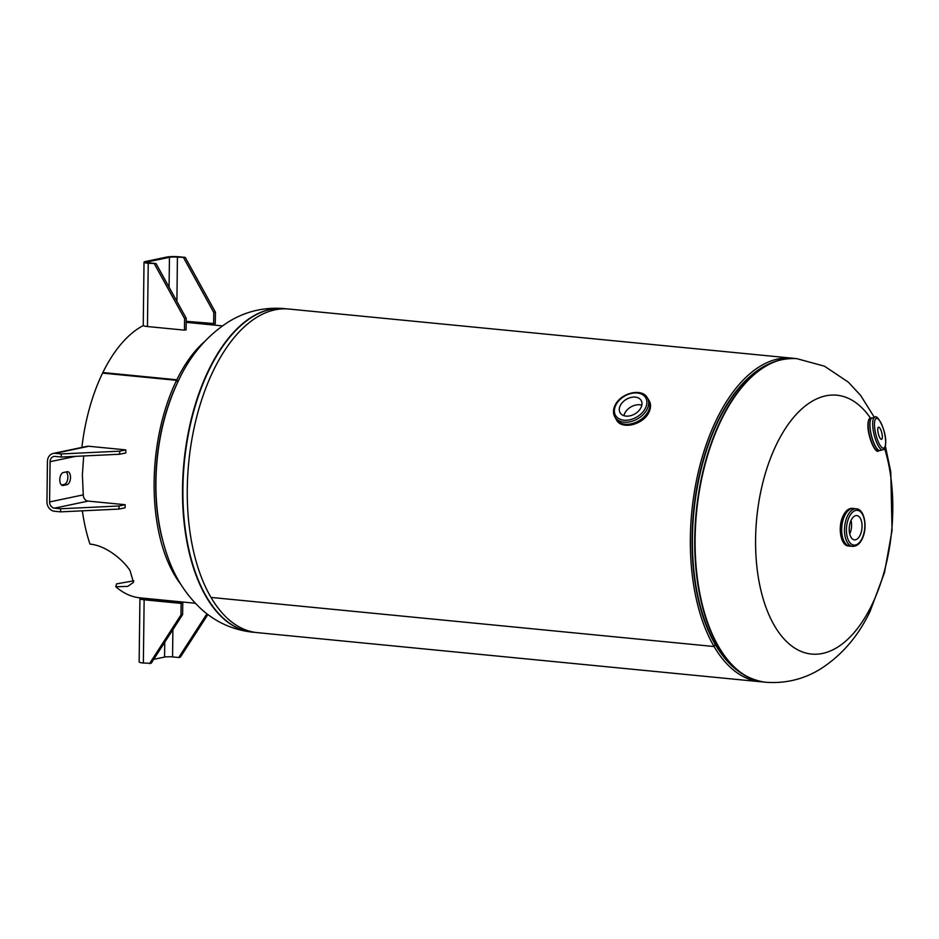 <?xml version="1.0" encoding="UTF-8"?>
<svg xmlns="http://www.w3.org/2000/svg" width="939" height="939" viewBox="0 0 939 939"><rect width="100%" height="100%" fill="white"/><g stroke="black" fill="none" stroke-linecap="round" stroke-linejoin="round"><path stroke-width="1.41" d="M762.456 681.89A162.564 84.698 -84.4 0 1 760.308 681.737L257.227 632.628A162.564 84.698 -84.4 0 1 211.005 597.427L714.086 646.525L715.025 644.6L714.086 646.525A162.564 84.698 -84.4 0 1 700.705 462.504A162.564 84.698 -84.4 0 1 791.894 358.146A162.564 84.698 -84.4 0 1 794.042 358.405M211.017 597.415L211.005 597.427A162.564 84.698 -84.4 0 1 197.624 413.406A162.564 84.698 -84.4 0 1 288.813 309.037L791.894 358.146M211.005 597.427L714.086 646.525A162.564 84.698 -84.4 0 0 760.308 681.737M884.573 448.373A130.052 67.761 -84.4 0 1 871.58 605.514A130.052 67.761 -84.4 0 1 774.569 625.902A130.052 67.761 -84.4 0 1 776.788 443.76A130.052 67.761 -84.4 0 1 870.57 418.254M844.771 515.534A16.022 8.345 95.6 0 0 844.748 515.57A18.874 9.836 -84.4 0 1 853.457 508.527L856.274 508.809A18.874 9.836 -84.4 0 0 847.565 515.851A18.874 9.836 -84.4 0 0 844.9 535.312A18.874 9.836 -84.4 0 0 852.612 546.369L849.795 546.087A18.874 9.836 -84.4 0 1 842.083 535.03A18.874 9.836 -84.4 0 1 844.748 515.581A18.874 9.836 -84.4 0 1 853.61 508.551M851.192 520.124A12.195 6.35 95.6 0 0 849.466 532.695A12.195 6.35 95.6 0 0 854.443 539.843A12.195 6.35 95.6 0 0 860.077 535.289A12.195 6.35 95.6 0 0 861.791 522.718A12.195 6.35 95.6 0 0 856.814 515.57A12.195 6.35 95.6 0 0 851.192 520.124M849.725 533.986A12.195 6.35 95.6 0 0 851.051 520.394M843.41 515.417A18.58 9.683 -84.4 0 1 845.746 511.814M850.546 546.169A18.933 9.86 -84.4 0 1 849.772 546.146A18.933 9.86 -84.4 0 1 842.037 535.054A18.933 9.86 -84.4 0 1 844.713 515.534A18.933 9.86 -84.4 0 1 853.445 508.469A18.933 9.86 -84.4 0 1 854.208 508.609M842.858 541.38A18.58 9.683 -84.4 0 1 843.316 515.605M849.948 546.111A18.874 9.836 -84.4 0 1 842.107 535.171A18.874 9.836 -84.4 0 1 844.748 515.581A18.909 9.848 -84.4 0 1 854.056 508.586M850.382 546.146A18.909 9.848 -84.4 0 1 842.154 535.559A18.909 9.848 -84.4 0 1 844.736 515.558M620.28 405.589A12.195 8.451 -30.4 0 0 620.116 412.761A12.195 8.451 -30.4 0 0 630.433 415.731A12.195 8.451 -30.4 0 0 640.997 407.608A12.195 8.451 -30.4 0 0 641.161 400.437A12.195 8.451 -30.4 0 0 630.844 397.479A12.195 8.451 -30.4 0 0 620.28 405.589M641.83 405.19A12.195 8.451 -30.4 0 0 624.775 413.254A12.195 8.451 -30.4 0 0 623.942 415.684M647.429 397.925L648.638 399.991A18.874 13.076 149.6 0 1 648.391 411.094A18.874 13.076 149.6 0 1 632.041 423.653A18.874 13.076 149.6 0 1 616.078 419.076A18.933 13.123 149.6 0 1 616.09 419.099L614.869 417.01A18.874 13.076 149.6 0 0 630.832 421.599A18.874 13.076 149.6 0 0 647.182 409.028A18.874 13.076 149.6 0 0 647.429 397.925C642.041 387.525 620.444 393.03 615.045 405.402C613.026 409.639 612.967 413.512 614.869 417.01M648.121 399.122A18.933 13.123 149.6 0 1 648.696 399.979A18.933 13.123 149.6 0 1 648.45 411.118A18.933 13.123 149.6 0 1 632.041 423.712A18.933 13.123 149.6 0 1 616.031 419.123A18.933 13.123 149.6 0 1 615.561 418.207M643.708 418.735A18.58 12.876 149.6 0 1 634.834 423.935M648.532 399.814A18.874 13.076 149.6 0 1 648.391 411.094A18.874 13.076 149.6 0 1 631.9 423.7A18.874 13.076 149.6 0 1 615.972 418.9M648.239 399.31A18.909 13.099 149.6 0 1 648.415 411.106A18.909 13.099 149.6 0 1 631.501 423.806A18.909 13.099 149.6 0 1 615.679 418.383M877.765 429.358A6.268 1.784 76.2 0 0 879.045 436.048A6.268 1.784 76.2 0 0 881.545 439.346A6.268 1.784 76.2 0 0 882.331 437.163A6.268 1.784 76.2 0 0 881.064 430.473A6.268 1.784 76.2 0 0 878.564 427.175A6.268 1.784 76.2 0 0 877.765 429.358M177.283 383.135A136.225 70.977 95.6 0 0 162.118 538.34M195.3 603.249L140.111 597.861A139.336 72.596 -84.4 0 1 115.767 586.711L116.624 583.858L133.819 580.818M81.893 447.41A139.336 72.596 -84.4 0 1 102.586 373.112L176.567 380.33A139.336 72.596 95.6 0 0 174.466 574.914A139.336 72.596 95.6 0 0 180.934 584.504M115.767 586.711L127.716 586.417L133.491 582.344L130.028 570.572C122.751 559.186 105.098 545.23 89.991 544.139A139.336 72.596 -84.4 0 1 82.35 510.816M204.655 341.503A139.336 72.596 95.6 0 0 176.837 379.767L102.856 372.548A139.336 72.596 -84.4 0 1 143.291 325.563M102.856 372.548L103.22 373.17M176.837 379.767L177.964 381.68L177.342 381.645M176.567 380.33L177.694 382.243M177.436 257.145A5.81 0.798 -179.3 0 0 169.443 257.309L148.01 261.817A5.81 0.798 -179.3 0 0 147.13 262.227A5.81 0.798 -179.3 0 0 149.876 262.943L156.038 263.542L148.233 263.284A8.921 1.232 -179.3 0 1 144.019 262.192A8.921 1.232 -179.3 0 1 145.357 261.558L166.802 257.051A8.921 1.232 -179.3 0 1 179.079 256.805L185.241 257.403L177.436 257.145L176.896 301.36M144.019 262.192L143.244 325.434A8.921 1.232 0.7 0 0 147.458 326.537L184.455 330.141L184.596 318.65L186.239 318.298L186.098 329.8L184.455 330.141M156.038 263.542L186.239 318.298M154.395 263.882L184.596 318.65M183.598 257.744L213.799 312.511L215.442 312.159L185.241 257.403M215.442 312.159L215.301 323.662L186.204 321.326M213.799 312.511L213.658 324.002M61.246 457.035L61.293 453.948L119.676 451.166L119.64 454.241L61.246 457.035L55.084 456.424A5.81 4.895 78.1 0 0 53.816 456.495A5.81 4.895 78.1 0 0 50.084 461.695L49.591 501.942A5.81 4.895 78.1 0 0 54.45 508.175L60.624 508.774L60.589 511.861L54.415 511.262A8.921 7.512 78.1 0 1 46.95 501.684L47.443 461.436A8.921 7.512 78.1 0 1 53.183 453.455A8.921 7.512 78.1 0 1 55.119 453.349L88.806 446.26A8.921 7.512 -101.9 0 0 86.869 446.365L53.183 453.455M83.677 455.955L82.374 474.981L83.278 494.865A5.81 4.895 -101.9 0 0 88.137 501.097L125.133 504.701L125.098 507.788L118.971 509.079L119.007 505.992L125.133 504.701M60.624 508.774L119.007 505.992M60.589 511.861L118.971 509.079M61.293 453.948L55.119 453.349M119.676 451.166L125.803 449.875L88.806 446.26M119.64 454.241L125.767 452.962L125.803 449.875M67.139 471.73L63.312 472.54A6.526 3.404 95.6 0 0 59.814 479.207A6.526 3.404 95.6 0 0 62.596 485.51A6.526 3.404 95.6 0 0 63.159 485.475L66.986 484.665A6.526 3.404 95.6 0 0 70.495 477.998A6.526 3.404 95.6 0 0 67.702 471.695A6.526 3.404 95.6 0 0 67.139 471.73M61.493 485.005L64.345 484.407A6.526 3.404 95.6 0 0 67.737 478.867A6.526 3.404 95.6 0 0 66.164 471.941M206.944 613.789L178.727 657.511L172.565 656.901A5.81 0.798 0.7 0 0 164.571 657.065L164.748 642.253M178.727 657.511L180.37 657.159L207.895 614.517M153.714 659.342L164.571 657.065M139.923 598.695L139.148 661.948A8.921 1.232 0.7 0 0 143.362 663.04L144.137 599.798A8.921 1.232 -179.3 0 1 139.923 598.695A8.921 1.232 -179.3 0 1 141.261 598.061L142.106 598.061M149.524 663.65L180.981 614.904L182.624 614.564L151.167 663.298L143.362 663.04M180.981 614.904L181.121 603.401L144.137 599.798M182.624 614.564L182.765 603.061L181.121 603.401M182.765 603.061L145.768 599.446A5.81 0.798 -179.3 0 1 143.033 598.73A5.81 0.798 -179.3 0 1 143.902 598.319L144.747 598.319M143.89 599.164L143.902 598.319L141.261 598.061L141.249 599.364M284.247 308.591A162.564 84.698 95.6 0 0 284.059 308.579A162.564 84.698 95.6 0 0 209.021 369.273A162.564 84.698 95.6 0 0 186.051 536.885A162.564 84.698 95.6 0 0 252.474 632.17A162.564 84.698 95.6 0 0 252.661 632.182M209.409 369.309A162.564 84.698 -84.4 0 1 284.447 308.614L284.059 308.579C264.246 306.994 245.948 311.29 229.163 321.455C207.554 335.176 190.828 354.531 179.009 379.509C167.189 404.063 159.876 430.989 157.083 460.286C153.738 495.898 157.541 528.81 168.492 559.022C175.616 578.541 186.392 595.08 200.829 608.66C215.383 622.029 232.59 629.869 252.474 632.17L252.861 632.205A162.564 84.698 -84.4 0 1 186.438 536.92A162.564 84.698 -84.4 0 1 209.409 369.309M885.383 446.236L890.771 471.859L892.05 530.488L884.468 572.661L870.124 611.266C858.293 636.243 841.579 655.598 819.97 669.319C803.174 679.496 784.875 683.78 765.074 682.195A162.564 84.698 -84.4 0 1 698.651 586.91A162.564 84.698 -84.4 0 1 721.621 419.31A162.564 84.698 -84.4 0 1 796.659 358.616L796.272 358.569A162.564 84.698 95.6 0 0 721.246 419.275A162.564 84.698 95.6 0 0 698.264 586.875A162.564 84.698 95.6 0 0 764.686 682.16A162.564 84.698 95.6 0 0 764.886 682.184M796.472 358.592A162.564 84.698 95.6 0 0 796.272 358.569C765.661 357.524 739.768 378.053 718.617 420.167L716.504 424.616A160.557 83.653 95.6 0 0 699.203 601.946C711.422 650.175 733.253 676.913 764.686 682.16L765.074 682.195M748.853 377.513A160.24 83.489 95.6 0 0 718.194 420.332A160.24 83.489 95.6 0 0 721.821 654.413M718.605 420.191A160.557 83.653 95.6 0 0 716.504 424.616M849.267 516.837A17.477 9.108 -84.4 0 1 862.295 514.091A17.477 9.108 -84.4 0 1 862.002 538.575A17.477 9.108 -84.4 0 1 848.962 541.31A17.477 9.108 -84.4 0 1 849.267 516.837M843.48 515.417A18.933 9.86 -84.4 0 1 852.225 508.351C848.75 508.21 845.781 510.593 843.304 515.488C837.447 526.533 840.522 545.876 848.539 546.029A18.933 9.86 -84.4 0 1 840.816 534.937A18.933 9.86 -84.4 0 1 843.48 515.417M615.796 405.155A17.477 12.113 149.6 0 1 637.311 392.995A17.477 12.113 149.6 0 1 645.48 408.054A17.477 12.113 149.6 0 1 623.977 420.214A17.477 12.113 149.6 0 1 615.796 405.155M648.696 399.979L649.225 400.871A18.933 13.123 149.6 0 1 648.966 412.01A18.933 13.123 149.6 0 1 632.569 424.616A18.933 13.123 149.6 0 1 616.559 420.015L616.031 419.123M874.467 423.747A15.306 4.366 -103.8 0 1 880.348 421.799A15.306 4.366 -103.8 0 1 885.63 442.774A15.306 4.366 -103.8 0 1 879.749 444.722A15.306 4.366 -103.8 0 1 874.467 423.747M874.784 417.362C876.967 413.09 886.451 430.59 885.723 443.126C885.442 447.457 884.444 449.675 882.719 449.793A16.702 4.754 -103.8 0 1 876.064 441.001A16.702 4.754 -103.8 0 1 872.671 423.196A16.702 4.754 -103.8 0 1 874.784 417.362L872.061 418.031A16.702 4.754 -103.8 0 0 869.937 423.865A16.726 4.765 -103.8 0 1 872.284 417.972M882.719 449.793L879.996 450.462A16.702 4.754 -103.8 0 1 873.34 441.659A16.702 4.754 -103.8 0 1 869.937 423.865A16.726 4.765 -103.8 0 0 873.458 442.058A16.726 4.765 -103.8 0 0 880.219 450.415M880.559 450.333L878.305 451.025A16.832 4.801 -103.8 0 1 871.592 442.152A16.832 4.801 -103.8 0 1 868.164 424.193A16.832 4.801 -103.8 0 1 870.289 418.313L871.979 417.902A16.832 4.801 -103.8 0 1 872.613 417.89L871.979 417.902A16.832 4.801 -103.8 0 0 869.843 423.782A16.808 4.789 -103.8 0 0 873.622 442.562A16.808 4.789 -103.8 0 0 880.524 450.333A16.832 4.801 -103.8 0 1 879.984 450.614A16.832 4.801 -103.8 0 1 873.27 441.741A16.832 4.801 -103.8 0 1 869.843 423.782A16.808 4.789 -103.8 0 1 872.577 417.902M867.965 424.322A16.491 4.695 -103.8 0 1 868.986 419.604M876.545 450.485A16.491 4.695 -103.8 0 1 867.965 424.498M148.233 263.284L147.458 326.537M148.01 261.817L147.998 262.662M169.443 257.309L169.079 287.181M49.591 501.942L83.278 494.865M54.45 508.175L88.137 501.097M50.084 461.695L75.519 456.354M64.345 484.407L66.986 484.665M62.068 485.369L63.159 485.475M165.252 601.347L165.264 600.314M172.565 656.901L172.893 629.635M173.234 602.134L173.245 601.101M286.665 308.884L284.447 308.614M255.091 632.37L252.861 632.205M874.42 417.444L860.699 395.519L848.304 382.114L824.489 366.198L796.659 358.616M852.612 546.369C856.638 546.334 859.795 543.904 862.061 539.068C867.976 528.011 864.573 508.844 856.274 508.809M853.445 508.469L852.225 508.351M849.772 546.146L848.539 546.029M649.225 400.871C651.056 404.181 650.973 407.937 648.99 412.139C643.602 424.639 621.559 430.121 616.559 420.015M870.289 418.313C869.091 418.125 868.305 420.156 867.941 424.405C867.225 435.45 875.371 453.924 878.305 451.025M222.379 325.892L186.18 322.359M143.033 598.73L143.021 599.669"/></g></svg>
